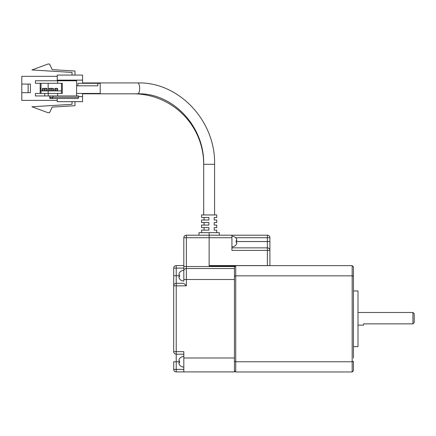 <?xml version="1.0" encoding="UTF-8"?>
<svg xmlns="http://www.w3.org/2000/svg" width="436" height="436" viewBox="0 0 436 436"><rect width="100%" height="100%" fill="white"/><g stroke="black" fill="none" stroke-linecap="round" stroke-linejoin="round"><path stroke-width="0.65" d="M353.443 358.049L353.443 266.908L352.174 265.644L235.723 265.644L235.723 275.846L352.174 275.846L353.443 276.293L353.443 358.049M353.443 346.653L358 346.653L358 290.959L353.443 290.959M358 325.136L363.57 325.136L363.57 323.872L412.936 323.872L412.936 312.481L414.2 313.746L414.2 322.607L412.936 323.872M262.303 265.579L239.517 265.579M234.454 266.908L235.723 265.644M234.454 361.319L235.723 361.771L352.174 361.771L353.443 361.319L353.443 370.704L352.174 371.973L352.174 265.644M234.454 276.293L235.723 275.846L235.723 371.973L352.174 371.973M234.454 370.704L235.723 371.973M183.823 265.579L176.226 265.579L183.823 265.579L183.823 237.729A2.534 2.534 0 0 1 186.357 235.2L267.366 235.2L231.925 235.2L231.925 250.389L267.366 250.389L267.366 247.855L231.925 247.855L267.366 247.855A2.534 2.534 0 0 1 269.9 250.389L269.9 265.579L209.138 265.579L209.138 237.729L209.138 265.579M267.366 235.2A2.534 2.534 0 0 1 269.9 237.729L269.9 241.528L269.9 237.729L267.366 237.729L267.366 235.2M186.357 235.2L186.357 237.729L209.138 237.729L209.138 232.666L209.138 237.729L231.925 237.729M219.264 232.666L219.264 235.2L219.264 232.666L199.012 232.666L199.012 235.2M236.198 241.528L269.9 241.528L269.9 265.579M183.823 270.522C183.987 269.317 184.826 268.652 186.357 268.527L186.357 279.503L183.823 279.503L183.823 237.729L186.357 237.729L186.357 268.527L234.454 268.527L234.454 266.107L209.138 266.107M183.823 271.655L183.823 279.503M176.226 265.579A2.534 2.534 0 0 0 173.697 268.113A2.534 2.534 0 0 1 176.226 265.579L176.226 268.113L183.823 268.113L183.823 270.391A5.314 5.314 0 0 0 179.55 272.538L179.55 272.538M179.55 275.705L176.226 275.705L176.226 268.113L173.697 268.113L173.697 285.831A2.534 2.534 0 0 1 176.226 283.302L183.823 283.302L176.226 283.302L176.226 285.831L186.357 285.831L183.823 283.302M234.454 268.527L234.454 371.908L176.226 371.908L234.454 371.908M179.55 361.782L176.226 361.782L176.226 354.185A2.534 2.534 0 0 1 173.697 351.656L176.226 351.656L176.226 354.185A2.534 2.534 0 0 1 173.697 351.656A2.534 2.534 0 0 0 176.226 354.185L183.823 354.185L176.226 354.185A2.534 2.534 0 0 1 173.697 351.656L173.697 285.831L176.226 285.831L176.226 351.656L183.823 351.656L183.823 371.908M173.697 361.782L173.697 369.374L173.697 361.782L176.226 361.782L176.226 371.908A2.534 2.534 0 0 1 173.697 369.374L183.823 369.374M183.823 270.391L183.823 278.871M183.823 275.705L183.823 281.024A5.314 5.314 0 0 1 179.55 278.871L179.55 278.871M178.815 276.904L179.043 276.593L179.043 277.857A5.243 5.243 0 0 0 179.643 278.871M178.88 274.01L179.043 274.816L179.643 274.816A4.273 4.273 0 0 0 179.643 276.593L179.043 276.593M179.643 272.538A5.243 5.243 0 0 0 179.043 273.552M179.043 274.816L179.643 274.816M183.823 367.096A5.314 5.314 0 0 1 179.55 364.943L179.55 364.943M178.815 362.975L179.643 362.665L179.043 362.665L179.043 363.929A5.243 5.243 0 0 0 179.643 364.943M178.88 360.087L179.043 360.894L179.643 360.894A4.273 4.273 0 0 0 179.643 362.665L179.043 362.665L179.643 362.665M179.643 358.615L179.643 358.615A5.243 5.243 0 0 0 179.043 359.629M183.823 356.463A5.314 5.314 0 0 0 179.55 358.615M179.043 360.894L179.643 360.894M231.925 236.214A5.314 5.314 0 0 1 236.198 238.361L236.198 238.361M236.933 240.329L236.105 240.645L236.704 240.645L236.704 239.375A5.243 5.243 0 0 0 236.105 238.361M236.868 243.223L236.704 242.416L236.105 242.416A4.273 4.273 0 0 0 236.105 240.645L236.704 240.645L236.105 240.645M236.105 244.694L236.105 244.694A5.243 5.243 0 0 0 236.704 243.68M231.925 246.847A5.314 5.314 0 0 0 236.198 244.694M236.704 242.416L236.105 242.416M203.694 214.948L203.694 164.312A70.507 70.507 0 0 0 133.193 93.811L82.557 93.811M216.736 230.137L216.736 232.666L216.736 230.137L214.207 230.137L216.736 230.137M216.736 225.074L216.736 227.603L214.207 227.603L216.736 227.603L216.736 225.074L214.207 225.074L216.736 225.074M214.207 222.54L216.736 222.54L216.736 220.011L214.207 220.011L216.736 220.011L216.736 222.54L214.207 222.54L214.207 225.074M201.546 232.666L201.546 230.137L208.893 230.137L208.893 227.603L201.546 227.603L201.546 225.074L208.893 225.074L208.893 222.54L201.546 222.54L201.546 220.011L208.893 220.011L208.893 217.477L201.546 217.477L201.546 214.948L216.736 214.948L216.736 217.477L214.207 217.477L214.207 220.011M137.771 93.811A5.445 1.864 90 0 0 139.634 88.366A5.445 1.864 90 0 0 137.771 82.922C178.945 81.826 215.651 120.941 214.583 164.312L214.583 214.948L214.583 164.312L203.694 164.312C204.588 126.495 172.841 92.808 137.771 93.811L90.192 93.811A5.445 1.864 90 0 1 89.511 93.429M82.557 80.137L57.241 80.137L57.241 75.074L82.557 75.074L82.557 83.303M82.557 93.429L82.557 101.659L57.241 101.659L57.241 98.492M57.241 76.338L21.8 76.338L21.8 84.061L30.406 84.061L30.406 92.672L21.8 92.672L21.8 100.389L57.241 100.389M82.557 96.596L78.665 96.596M21.8 92.672L21.8 84.061M74.965 75.074L74.965 71.024L52.178 69.624L49.551 64.027L48.009 64.027L31.926 69.962L72.033 72.42L72.033 75.074M74.965 101.659L74.965 105.708L52.178 107.103L49.551 112.701L48.009 112.701L31.926 106.771L72.033 104.313L72.033 101.659M28.127 84.061L28.127 92.672M214.207 230.137L214.207 227.603M214.207 217.477L216.736 217.477L216.736 214.948M89.511 83.303A5.445 1.864 90 0 1 90.192 82.922A5.445 1.864 90 0 1 90.873 83.303M56.827 89.631A1.264 0.431 90 0 1 57.263 88.366A1.264 0.431 90 0 1 57.694 89.631A1.264 0.431 90 0 1 57.263 90.895A1.264 0.431 90 0 1 56.827 89.631M54.751 89.631A1.264 0.431 90 0 1 55.187 88.366A1.264 0.431 90 0 1 55.617 89.631A1.264 0.431 90 0 1 55.187 90.895A1.264 0.431 90 0 1 54.751 89.631M52.674 89.631A1.264 0.431 90 0 1 53.105 88.366A1.264 0.431 90 0 1 53.541 89.631A1.264 0.431 90 0 1 53.105 90.895A1.264 0.431 90 0 1 52.674 89.631M50.598 89.631A1.264 0.431 90 0 1 51.028 88.366A1.264 0.431 90 0 1 51.459 89.631A1.264 0.431 90 0 1 51.028 90.895A1.264 0.431 90 0 1 50.598 89.631M48.516 89.631A1.264 0.431 90 0 1 48.952 88.366A1.264 0.431 90 0 1 49.382 89.631A1.264 0.431 90 0 1 48.952 90.895A1.264 0.431 90 0 1 48.516 89.631M46.439 89.631A1.264 0.431 90 0 1 46.87 88.366A1.264 0.431 90 0 1 47.306 89.631A1.264 0.431 90 0 1 46.87 90.895A1.264 0.431 90 0 1 46.439 89.631M44.363 89.631A1.264 0.431 90 0 1 44.794 88.366A1.264 0.431 90 0 1 45.23 89.631A1.264 0.431 90 0 1 44.794 90.895A1.264 0.431 90 0 1 44.363 89.631M42.281 89.631A1.264 0.431 90 0 1 42.717 88.366A1.264 0.431 90 0 1 43.148 89.631A1.264 0.431 90 0 1 42.717 90.895A1.264 0.431 90 0 1 42.281 89.631M40.205 89.631A1.264 0.431 90 0 1 40.641 88.366A1.264 0.431 90 0 1 41.071 89.631A1.264 0.431 90 0 1 40.641 90.895A1.264 0.431 90 0 1 40.205 89.631M204.07 227.603L204.07 230.137M204.07 222.54L204.07 225.074M204.07 217.477L204.07 220.011M90.873 93.429A5.445 1.864 90 0 1 90.192 93.811M77.919 85.832L77.919 83.303L100.215 83.303L100.215 93.429L76.6 93.429M97.838 83.303L97.838 85.832L76.6 85.832M57.568 95.958L57.568 93.429L62.326 93.429L62.326 83.303L57.568 83.303L57.568 80.769L76.6 80.769L76.6 95.958L35.403 95.958L35.403 93.429L48.216 93.429L48.216 95.958M57.568 83.303L35.403 83.303L35.403 80.769L57.568 80.769M40.161 93.429L40.161 83.303M76.6 95.958L78.665 95.958L78.665 97.228L52.974 97.228L52.974 95.958M57.568 93.429L48.216 93.429M61.46 83.303L61.46 93.429M41.028 93.429L41.028 90.895M41.028 88.366L41.028 83.303M44.755 95.958L44.755 93.429M78.235 97.228L78.235 98.492L52.107 98.492L52.107 97.228L50.374 97.228L50.374 98.492L49.944 98.492L49.513 95.958M52.974 97.228L52.543 97.228L52.543 98.492M48.162 93.429L48.162 90.895M48.162 88.366L48.162 83.303M52.107 98.492L50.374 98.492M50.374 97.228L52.107 97.228M235.647 237.729L267.366 237.729L267.366 247.855M267.366 265.579L267.366 250.389L269.9 250.389M183.823 266.532L234.454 266.532M173.697 275.705L176.226 275.705L176.226 283.302M186.357 285.831L186.357 279.503L234.454 279.503M234.454 357.983L183.823 357.983M358 312.481L412.936 312.481M137.771 82.922L82.557 82.922M57.263 88.366L55.187 88.366M53.105 88.366L48.952 88.366M46.87 88.366L42.717 88.366M61.46 90.895L48.952 90.895M55.187 90.895L42.717 90.895M44.794 90.895L40.641 90.895"/></g></svg>
